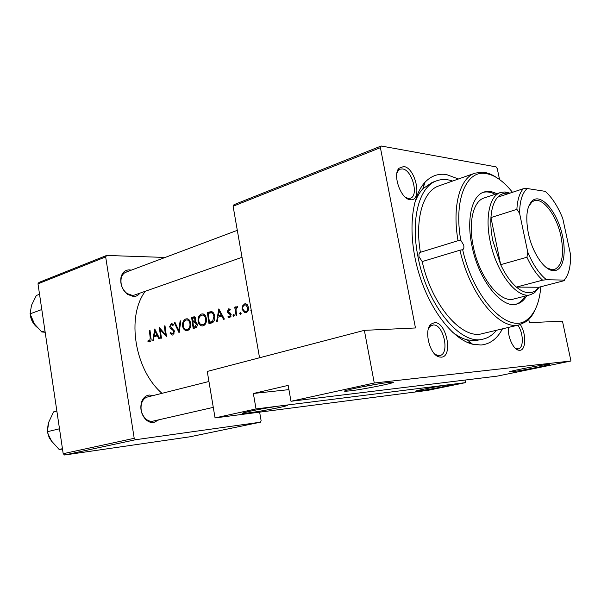 <?xml version="1.0" encoding="UTF-8"?>
<svg xmlns="http://www.w3.org/2000/svg" width="601" height="601" viewBox="0 0 601 601"><rect width="100%" height="100%" fill="white"/><g stroke="black" fill="none" stroke-linecap="round" stroke-linejoin="round"><path stroke-width="0.9" d="M248.754 412.864L243.187 413.368C237.425 413.443 267.738 407.395 281.576 405.728L285.986 405.292C294.167 404.826 263.486 411.039 248.754 412.864M349.872 390.89L345.567 391.236C337.86 391.461 374.498 383.964 388.652 382.461L391.552 382.198C402.227 381.492 365.01 389.208 349.872 390.89M418.874 390.95L416.087 391.213C411.475 391.386 439.789 385.797 449.458 384.648L451.636 384.43C457.714 384.016 429.076 389.703 418.874 390.95M512.112 371.734L510.061 371.906C504.367 372.169 537.737 365.498 547.12 364.514L548.48 364.386C555.872 363.838 522.074 370.644 512.112 371.734M520.331 324.585C526.378 333.48 526.145 350.255 519.842 350.308L518.49 350.195C513.134 349.219 507.432 336.432 508.393 327.44M515.072 348.062L518.37 348.865C523.907 348.122 523.471 332.496 517.799 325.201M441.269 357.167L439.263 356.971C429.775 355.214 423.502 329.934 431.082 324.104L434.47 322.654C446.415 321.377 453.47 356.829 441.269 357.167M434.546 353.854L437.468 355.439L439.879 355.522C450.066 353.906 443.47 323.789 433.231 324.976L430.218 326.268L428.363 329.002M410.258 199.705L410.062 199.682C400.837 199.096 392.258 174.651 399.049 168.197L403.722 166.522C415.922 167.747 422.706 201.861 410.258 199.705M405.412 197.293L408.154 198.383L410.37 198.202C419.122 195.903 412.098 169.76 402.527 168.941L400.206 169.151L398.373 170.444L396.923 173.065M139.905 293.16C138.29 295.361 136.179 296.488 133.557 296.548L127.45 294.37C122.131 289.81 119.99 284.093 121.019 277.211C122.319 272.433 125.068 269.992 129.283 269.864L131.303 270.149M128.539 271.712L126 272.14C123.566 273.124 121.965 275.16 121.199 278.24C120.283 284.348 122.191 289.419 126.909 293.468L132.333 295.407L134.571 295.031L242.015 257.311M158.807 419.836L153.721 422.556C150.828 422.856 148.116 421.789 145.6 419.34C141.19 414.299 139.853 408.522 141.588 402.016C143.113 397.847 145.69 395.518 149.318 395.022L153.172 395.563M148.545 396.803L147.538 396.983C144.796 397.757 142.843 399.77 141.678 403.023C140.146 408.8 141.333 413.924 145.239 418.394C147.47 420.565 149.882 421.519 152.459 421.256L213.28 407.373M502.451 328.845C497.275 338.724 490.131 344.11 481.025 345.019L472.596 344.215C452.666 339.385 429.445 309.402 418.544 272.148C407.561 234.916 410.866 197.098 425.027 182.223C431.157 175.845 438.332 173.298 446.566 174.583L458.458 178.985M452.606 181.044C447.031 179.128 441.773 179.03 436.837 180.743L432.254 182.381L422.871 188.759C419.348 192.583 416.516 197.676 414.382 204.047M451.862 331.647C457.091 335.846 462.222 338.596 467.255 339.896L475.173 340.684L483.324 339.069C488.403 337.845 492.76 334.915 496.418 330.28M145.314 291.26C126.18 316.344 134.609 369.825 162.007 393.332M166.492 336.635L164.99 325.765L164.321 325.975L165.403 334.524L159.325 327.537L160.813 338.355L161.474 338.153L160.197 329.656L166.492 336.635M174.44 331.399L170.338 326.373L171.3 324.645L172.9 325.592L173.441 324.728L171.277 323.503L169.677 326.628L170.286 328.161L173.313 330.595L173.764 331.587L172.622 333.886L170.646 332.571L170.113 333.315L172.232 335.08L172.84 335.005L174.44 331.399M180.135 321.017L178.715 330.475L175.086 322.602L174.358 322.827L179.098 332.811L180.863 320.791L180.135 321.017L180.826 321.002M206.376 318.628C205.918 315.908 204.753 314.331 202.883 313.895L201.47 314.038C198.961 315.187 197.819 317.591 198.06 321.242C198.593 323.969 199.878 325.532 201.928 325.937L203.236 325.81C205.67 324.705 206.714 322.309 206.376 318.628M207.345 312.49L208.983 323.759L211.469 323.007C214.009 322.189 215.06 319.935 214.632 316.231C214.294 313.684 213.265 312.137 211.544 311.596L207.345 312.49L212.664 312.084M224.383 319.093L218.824 308.899L216.63 321.445L217.427 321.204L217.99 317.185L221.694 316.051L223.58 319.334L224.383 319.093M236.313 312.482L235.975 309.553L237.342 307.389L237.312 306.255L235.63 308.133L235.464 306.886L234.713 307.126L236.095 315.548L236.847 315.315L236.313 312.482M240.227 312.407L239.709 313.587L240.37 314.353L241.121 313.159L240.535 312.4M248.476 307.321L247.154 304.564L245.779 303.805L244.607 303.896L242.421 306.037L242.03 309.297L244.9 312.79L246.057 312.685C247.958 311.859 248.761 310.071 248.476 307.321M233.549 314.443L233.038 315.615L233.699 316.381L234.428 315.187L233.849 314.436M229.004 313.579L230.416 314.901L229.605 316.577L228.23 316.058L227.884 316.982L229.124 317.651L229.845 317.591L231.16 314.631L230.649 313.421L228.049 311.288L228.68 309.913L229.845 310.469L230.251 309.598L229.034 308.846L228.545 308.884L227.313 311.558L227.779 312.76L229.004 313.579L230.731 313.542M195.28 321.588L195.881 318.936L194.348 316.78L191.606 317.426L193.191 328.544L195.302 327.906C196.76 327.41 197.398 326.103 197.226 323.977L195.28 321.588M190.652 323.473C190.201 320.754 189.06 319.191 187.211 318.778L185.889 318.921C183.448 320.048 182.336 322.414 182.569 326.02C183.095 328.732 184.364 330.287 186.378 330.67L187.602 330.535C189.969 329.461 190.99 327.102 190.652 323.473M159.686 338.694L154.742 328.972L152.774 340.79L153.488 340.572L153.984 336.793L157.282 335.786L158.972 338.911L159.686 338.694M150.205 337.792L149.679 340.857L148.116 340.324L147.884 341.255L149.852 341.969C151.076 341.21 151.414 339.79 150.866 337.702L150.017 330.452L149.371 330.655L150.205 337.792L150.874 337.762M497.215 376.128L290.989 401.273L374.273 383.01L570.95 360.998L497.215 376.128M381.177 145.998L380.403 147.666L233.105 206.241L234.007 204.671L381.177 145.998L496.095 166.883L497.267 168.641L499.536 179.511M528.752 319.477L529.421 322.677L562.461 321.144L570.95 360.998M37.983 283.822L38.975 282.425L106.632 255.448L105.663 256.912L37.983 283.822L63.188 453.702L134.211 438.309L135.653 439.714L64.608 455.002L63.188 453.702M105.663 256.912L134.211 438.309M135.653 439.714L260.421 422.187L189.931 436.799L64.608 455.002M259.632 412.151L261.112 420.677L260.421 422.187M165.132 257.446L106.632 255.448M380.403 147.666L415.471 327.973L364.364 330.347L374.273 383.01M233.105 206.241L259.542 357.768M449.458 384.648L465.565 382.627L427.927 390.349L215.053 417.92L256.034 408.935L449.458 384.648M364.364 330.347L207.255 371.441L215.053 417.92M465.054 380.05L465.565 382.627M256.034 408.935L253.359 393.49L288.172 385.384L290.989 401.273M260.624 409.108L268.917 407.643M358.865 387.472L378.698 383.874M253.359 393.49L288.923 389.628M251.248 310.221L250.745 310.236M243.39 306.022L242.421 306.037M246.079 303.881L244.607 303.896M242.834 309.282L242.03 309.297M244.735 304.94L245.591 304.872L247.71 307.562C247.92 309.65 247.304 311.01 245.847 311.641L244.975 311.716L242.789 309.072C242.609 306.991 243.255 305.616 244.735 304.94M248.506 307.554L247.71 307.562M247.597 311.603L245.847 311.641M241.136 313.549L239.709 313.587M235.494 307.111L234.713 307.126M236.238 308.118L235.63 308.133M237.38 306.27L236.944 306.277M234.45 315.578L233.038 315.615M229.154 308.876L228.545 308.884M230.754 316.915L227.884 316.982M230.957 316.539L229.605 316.577M231.197 314.886L230.416 314.901M231.032 314.143L230.07 314.165M229.68 312.715L227.779 312.76M228.11 311.536L227.313 311.558M222.618 316.028L221.694 316.051M219.095 311.1L221.115 314.999L218.201 315.901L219.095 311.1L220.004 311.078M222.039 314.977L221.115 314.999M222.483 315.795L218.201 315.901M211.725 312.783L211.657 312.4M213.017 322.279L209.479 322.384L208.179 313.421L211.236 312.79C212.701 313.091 213.588 314.315 213.903 316.457L212.641 321.114L209.479 322.384M213.332 312.753L211.236 312.79M214.655 316.434L213.903 316.457M214.039 321.077L212.641 321.114M198.803 321.219L198.06 321.242M204.1 315.044L204.483 314.661M203.333 313.992L201.47 314.038M201.613 315.179L202.717 315.074C204.28 315.367 205.257 316.622 205.655 318.846C205.91 321.858 205.016 323.804 202.98 324.668L201.883 324.773C200.238 324.465 199.201 323.218 198.766 321.017C198.585 318.042 199.532 316.096 201.613 315.179M206.398 318.823L205.655 318.846M205.024 324.6L202.98 324.668M195.272 317.328L191.606 317.426M197.075 324.172L196.843 322.775M192.41 318.342L194.236 317.937L195.182 319.176L192.823 321.911L192.41 318.342M195.896 319.154L195.182 319.176M195.671 321.693L193.297 321.768M195.956 321.82L192.823 321.911M192.981 323.053L195.1 322.609L196.519 324.172L194.671 326.884L193.672 327.192L192.981 323.053M197.248 324.172L196.519 324.194M196.745 326.816L194.671 326.884M196.542 327.087L193.672 327.192M183.282 325.99L182.569 326.02M187.655 318.876L185.889 318.921M186.025 320.048L187.054 319.95C188.594 320.22 189.563 321.467 189.954 323.684C190.201 326.659 189.338 328.567 187.354 329.416L186.333 329.521C184.71 329.235 183.681 327.996 183.252 325.802C183.08 322.865 184.004 320.949 186.025 320.048M190.675 323.661L189.954 323.684M189.353 329.34L187.354 329.416M175.169 322.805L174.358 322.827M179.421 330.445L178.715 330.475M171.172 333.27L170.113 333.315M174.11 333.825L172.622 333.886M174.463 331.557L173.764 331.587M174.192 330.565L173.313 330.595M171.676 328.108L170.286 328.161M170.376 326.606L169.677 326.628M172.051 323.481L171.277 323.503M166.094 334.494L165.403 334.524M165.005 325.952L164.321 325.975M161.173 329.618L160.197 329.656M158.086 335.749L157.282 335.786M154.975 331.061L156.763 334.787L154.164 335.583L154.975 331.061L155.764 331.031M157.567 334.749L156.763 334.787M157.92 335.426L154.164 335.583M150.032 330.633L149.371 330.655M150.821 341.12L147.884 341.255M420.377 252.315L458.037 240.693C451.975 206.316 459.923 177.836 475.053 173.126L438.85 185.904C423.247 190.802 414.682 218.809 420.377 252.315L420.332 252.33C419.107 252.893 418.687 254.396 419.07 256.837L422.202 261.57C431.691 305.203 462.086 339.941 482.227 333.653L519.564 324.788C500.077 330.978 469.884 295.008 459.96 250.196L422.202 261.57M459.96 250.196L462.672 249.693C463.777 249.054 464.13 247.529 463.724 245.125L460.779 240.31L458.037 240.693M496.787 193.755C492.174 191.351 487.869 190.795 483.873 192.087C471.95 195.573 466.263 218.892 471.905 245.659C478.426 279.878 501.692 309.117 516.747 304.083C520.797 303.009 524.117 300.207 526.701 295.684M495.179 194.288C490.889 192.057 486.855 191.426 483.076 192.388M436.837 180.743C419.363 186.19 410.288 218.967 417.988 256.785C426.883 305.413 460.967 346.168 483.324 339.069M539.307 287.143L534.627 292.732L530.54 294.7L513.795 298.99C500.145 303.588 479.132 277.189 473.257 246.357C468.164 222.212 473.303 201.102 484.143 197.962L500.55 192.5L505.05 191.944L509.956 193.139M535.438 309.079C533.14 314.518 530.15 318.65 526.468 321.482L519.564 324.788M462.672 249.693C473.693 299.771 509.468 335.643 527.505 319.349C535.078 313.196 539.518 302.333 540.817 286.752M475.053 173.126L482.648 172.171C487.276 172.562 492.024 174.418 496.899 177.746M512.473 192.305C503.255 180.706 493.984 174.403 484.676 173.404C465.775 171.007 453.74 200.952 460.779 240.31M515.906 304.264C519.602 303.024 522.652 300.305 525.056 296.105M56.862 411.031L53.572 411.888L48.726 422.195L47.351 431.721L59.491 428.776M62.451 448.699L59.123 449.435L51.491 441.014L49.042 436.544L47.351 431.721M62.504 449.082L59.123 449.435M41.8 309.523L30.05 313.865L31.515 305.278L36.345 295.497L39.538 294.265M44.962 330.858L41.747 331.97L34.61 324.157L30.05 313.865M45.173 332.263L41.747 331.97M528.324 233.105C525.327 216.728 526.769 205.843 532.659 200.464C541.674 192.974 557.908 213.002 562.528 236.178C566.758 254.959 562.581 271.607 553.243 270.623C544.311 270.473 532.246 252.608 528.324 233.105M546.504 267.723L551.958 269.774L554.377 269.556C562.13 265.807 564.331 254.764 560.988 236.433C556.842 215.924 543.236 197.368 534.199 200.749L532.035 201.876L528.564 206.556M508.949 193.469L507.124 193.221C503.518 193.004 500.378 194.326 497.696 197.188C493.857 201.455 491.603 208.254 490.942 217.577C490.514 224.729 491.145 232.482 492.843 240.836L500.678 264.665C505.313 274.507 510.557 281.982 516.402 287.083C523.824 293.213 530.255 294.362 535.679 290.538L538.872 287.255L564.557 280.584L564.264 280.089C568.696 274.89 570.8 266.438 570.582 254.734L562.754 218.456C557.871 206.459 552.041 197.429 545.257 191.358L527.197 188.519C522.246 192.868 519.715 201.14 519.595 213.347L527.753 252.12C533.155 264.973 539.42 274.176 546.534 279.743L564.264 280.089M530.54 294.7C517.108 299.26 496.171 272.456 490.146 241.271C484.947 216.848 489.868 195.573 500.55 192.5M519.595 213.347L516.875 209.343L490.942 217.577L500.678 264.665L526.942 257.243L527.753 252.12M546.534 279.743L542.59 280.171L516.402 287.083L538.872 287.255M497.696 197.188L523.253 188.744L527.197 188.519M516.875 209.343C517.416 199.893 519.542 193.026 523.253 188.744M542.59 280.171C536.813 274.927 531.592 267.287 526.942 257.243M212.408 311.911L208.96 311.987M213.332 322.016L210.395 322.106M194.769 316.907L193.124 316.945M173.208 329.213L171.706 329.265M48.027 433.93L51.739 441.382M30.598 315.765C31.372 320.048 33.295 323.631 36.368 326.508M243.563 412.819L243.187 413.368M346.063 390.492L345.567 391.236M510.324 371.516L510.061 371.906M516.74 348.828L518.49 350.195M437.468 355.439L439.263 356.971M430.218 326.268L431.082 324.104M408.154 198.383L410.062 199.682M398.373 170.444L399.049 168.197M397.862 170.03L398.576 169.767M429.738 325.757L430.496 325.569M126.909 293.468L127.45 294.37M121.199 278.24L121.019 277.211M145.239 418.394L145.6 419.34M141.678 403.023L141.588 402.016M467.255 339.896L472.596 344.215M422.871 188.759L425.027 182.223M421.97 186.047L424.005 185.326L421.97 186.047M467.961 342.66L470.065 342.164L467.961 342.66M516.522 349.279L517.138 349.136M437.288 356.115L438.054 355.942M408.011 199.029L408.733 198.773M244.9 312.79L245.689 312.768M245.591 304.872L247.424 304.85M245.606 311.701L247.552 311.656M228.973 309.891L230.123 309.876M229.131 317.651L229.642 317.644M229.484 316.599L230.949 316.562M201.928 325.937L202.792 325.907M202.717 315.074L204.858 315.022M202.605 324.75L204.956 324.675M194.236 317.937L195.618 317.899M186.385 330.67L187.174 330.64M187.054 319.942L189.157 319.89M186.986 329.498L189.292 329.408M172.464 333.923L174.102 333.855M171.691 324.608L173.313 324.555M527.505 319.349L526.468 321.482M484.676 173.404L482.648 172.171M126 272.14L237.312 230.333M52.317 442.193L49.244 437.798L47.577 432.502M47.359 430.369L48.148 424.283M208.945 381.485L147.538 396.983M30.305 314.796L30.396 315.517M36.856 327.087C33.34 324.119 31.192 320.273 30.403 315.555M532.035 201.876L532.659 200.464M531.367 201.651L532.261 201.365M535.679 290.538L534.627 292.732M507.124 193.221L505.05 191.944M551.508 270.33L552.424 270.082M551.958 269.774L553.243 270.623"/></g></svg>

